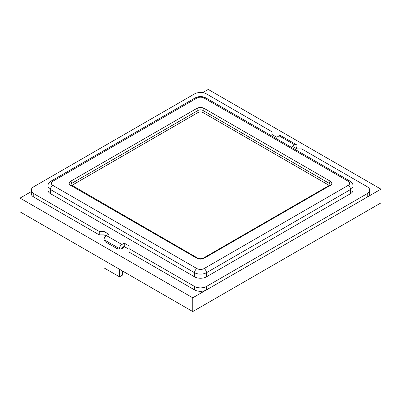 <?xml version="1.0" encoding="UTF-8"?>
<svg xmlns="http://www.w3.org/2000/svg" width="401" height="401" viewBox="0 0 401 401"><rect width="100%" height="100%" fill="white"/><g stroke="black" fill="none" stroke-linecap="round" stroke-linejoin="round"><path stroke-width="0.6" d="M31.283 191.608L20.05 198.094L192.756 297.803L380.95 189.152L208.244 89.443L202.68 92.651M192.756 297.803L192.756 311.557L20.05 211.848L20.05 198.094M192.756 311.557L380.95 202.906L380.95 189.152M295.727 148.205A4.21 2.431 0 0 0 296.424 146.861M104.576 240.384A4.21 2.431 0 0 0 105.809 242.104L116.531 248.294A4.21 2.431 0 0 0 121.117 248.82A4.21 2.431 0 0 0 123.719 246.575M194.545 289.898L194.545 286.459A8.421 4.862 0 0 0 206.455 286.459L367.251 193.623A8.421 4.862 0 0 0 369.717 190.184L369.717 193.623A8.421 4.862 180 0 1 367.251 197.061L206.455 289.898A8.421 4.862 0 0 1 194.545 289.898L129.037 252.074L129.037 245.888L124.27 243.136L121.889 244.51A3.368 1.945 120 0 0 119.508 248.635L104.019 239.698A3.368 1.945 120 0 1 106.405 235.572L108.786 234.194L104.019 231.447L104.019 234.886L99.258 234.886L33.749 197.061A8.421 4.862 180 0 1 31.283 193.623L31.283 190.184A8.421 4.862 0 0 0 33.749 193.623L99.258 231.447L104.019 231.447M194.545 286.459L129.037 248.635M122.485 247.607L122.485 248.294L122.485 247.607L124.27 246.575L129.037 249.327M124.27 246.575L124.27 243.136M205.758 97.869L349.878 181.077C352.103 182.595 353.156 184.254 353.045 186.059L353.045 190.184A8.421 4.862 180 0 1 350.579 193.623L206.455 276.83A8.421 4.862 180 0 1 194.545 276.83L50.421 193.623A8.421 4.862 180 0 1 47.955 190.184L47.955 186.059A8.421 4.862 180 0 0 50.421 189.498A3.368 1.945 -60 0 1 52.807 185.372A5.053 2.917 180 0 1 52.807 181.247L196.926 98.039A3.368 1.945 -120 0 0 195.242 97.869C198.746 96.135 202.254 96.135 205.758 97.869A3.368 1.945 120 0 0 204.074 98.039L348.193 181.247A5.053 2.917 180 0 1 348.193 185.372L204.074 268.58A5.053 2.917 180 0 1 196.926 268.58L52.807 185.372M369.717 190.184A8.421 4.862 0 0 0 367.251 186.746L301.742 148.926L296.981 148.926L292.214 146.175L294.595 144.801L279.111 135.859L276.73 137.232L271.963 134.485L271.963 131.734L206.455 93.909A8.421 4.862 0 0 0 194.545 93.909L33.749 186.746A8.421 4.862 0 0 0 31.283 190.184M105.869 235.948L104.019 234.886M99.258 231.447L99.258 234.886M296.981 146.175A3.368 1.945 120 0 0 296.279 144.631L280.795 135.693A3.368 1.945 120 0 0 279.111 135.859M296.279 144.631A3.368 1.945 120 0 0 294.595 144.801M122.485 270.986L122.485 275.111L119.508 276.83L104.019 267.893L104.019 260.329M329.236 185.432A3.368 1.945 0 0 0 329.136 185.372L202.881 112.48A3.368 1.945 0 0 0 198.119 112.48L71.864 185.372A3.368 1.945 0 0 0 71.764 185.432M119.508 276.83L119.508 269.266M106.405 235.572L121.889 244.51M206.455 289.898L206.455 286.459M50.421 193.623L50.421 189.498L194.545 272.705A3.368 1.945 -60 0 1 196.926 268.58M194.545 276.83L194.545 272.705A8.421 4.862 180 0 0 206.455 272.705A3.368 1.945 -120 0 0 204.074 268.58M206.455 276.83L206.455 272.705L350.579 189.498A3.368 1.945 -120 0 0 348.193 185.372M350.579 193.623L350.579 189.498A8.421 4.862 180 0 0 353.045 186.059M33.749 193.623L33.749 197.061M367.251 193.623L367.251 197.061M195.242 97.869L51.122 181.077A3.368 1.945 60 0 1 52.807 181.247M349.878 181.077A3.368 1.945 120 0 0 348.193 181.247M196.926 98.039A5.053 2.917 180 0 1 204.074 98.039M70.671 181.247L196.926 108.35A5.053 2.917 180 0 1 204.074 108.35L330.329 181.247A5.053 2.917 180 0 1 330.329 185.372L204.074 258.264A5.053 2.917 180 0 1 196.926 258.264L70.671 185.372A5.053 2.917 180 0 1 70.671 181.247A1.684 0.972 60 0 1 71.864 183.307A3.368 1.945 0 0 0 70.877 184.686L197.768 258.179A1.684 0.972 -60 0 0 196.926 258.264M71.864 185.372L71.864 183.307L198.119 110.415L198.119 112.48M202.881 112.48L202.881 110.415A3.368 1.945 0 0 0 198.119 110.415A1.684 0.972 60 0 0 196.926 108.35M329.136 185.372L329.136 183.307L202.881 110.415A1.684 0.972 -60 0 1 204.074 108.35M330.329 185.372A1.684 0.972 -120 0 0 329.487 185.287L330.123 184.686A3.368 1.945 0 0 0 329.136 183.307A1.684 0.972 120 0 1 330.329 181.247M70.671 185.372A1.684 0.972 -60 0 1 71.513 185.287M204.074 258.264A1.684 0.972 -120 0 0 203.232 258.179C202.961 258.936 198.019 258.921 197.768 258.179M51.122 181.077C48.897 182.595 47.844 184.254 47.955 186.059M203.232 258.179L329.487 185.287"/></g></svg>
